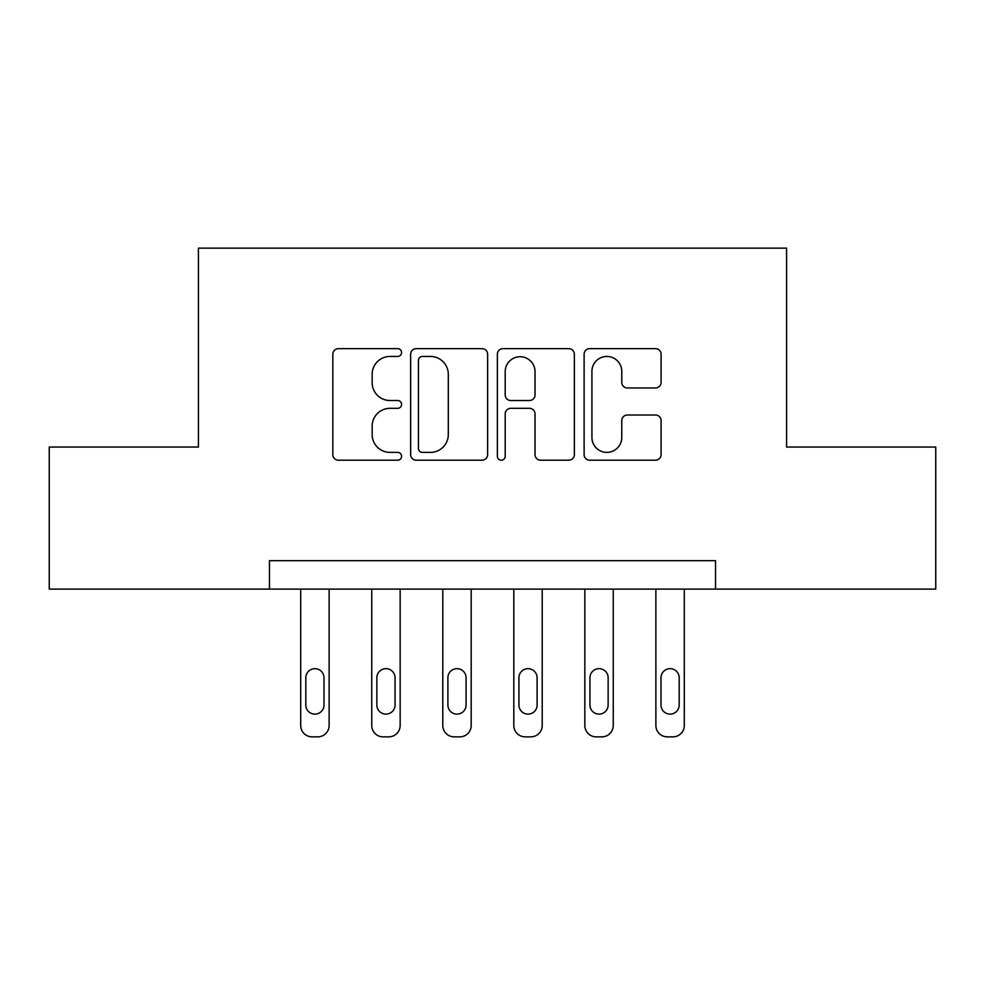 <?xml version="1.0" encoding="UTF-8"?>
<svg xmlns="http://www.w3.org/2000/svg" width="985" height="985" viewBox="0 0 985 985"><rect width="100%" height="100%" fill="white"/><g stroke="black" fill="none" stroke-linecap="round" stroke-linejoin="round"><path stroke-width="1.48" d="M401.584 352.544A3.903 3.903 0 0 0 397.669 348.641L338.409 348.641A5.578 5.578 0 0 0 332.832 354.218L332.832 454.614A5.578 5.578 0 0 0 338.409 460.192L397.669 460.192A3.903 3.903 0 0 0 401.584 456.289A3.903 3.903 0 0 0 397.669 452.386L390.011 452.386A17.853 17.853 0 0 1 372.158 434.545L372.158 426.173A17.853 17.853 0 0 1 390.011 408.319L397.669 408.319A3.903 3.903 0 0 0 401.584 404.416A3.903 3.903 0 0 0 397.669 400.513L390.011 400.513A17.853 17.853 0 0 1 372.158 382.66L372.158 374.3A17.853 17.853 0 0 1 390.011 356.447L397.669 356.447A3.903 3.903 0 0 0 401.584 352.544M655.517 387.967A5.578 5.578 0 0 0 661.095 382.389L661.095 354.218A5.578 5.578 0 0 0 655.517 348.641L589.695 348.641A5.578 5.578 0 0 0 584.117 354.218L584.117 454.614A5.578 5.578 0 0 0 589.695 460.192L655.517 460.192A5.578 5.578 0 0 0 661.095 454.614L661.095 420.595A5.578 5.578 0 0 0 655.517 415.017L627.346 415.017A5.578 5.578 0 0 0 621.769 420.595L621.769 437.463A14.923 14.923 0 0 1 606.846 452.386A14.923 14.923 0 0 1 591.923 437.463L591.923 371.37A14.923 14.923 0 0 1 606.846 356.447A14.923 14.923 0 0 1 621.769 371.37L621.769 382.389A5.578 5.578 0 0 0 627.346 387.967L655.517 387.967M269.459 589.104L49.25 589.104L49.25 447.042L198.416 447.042L198.416 248.146L786.584 248.146L786.584 447.042L935.75 447.042L935.75 589.104L715.541 589.104L715.541 560.687L269.459 560.687L269.459 589.104L715.541 589.104M487.624 354.218A5.578 5.578 0 0 0 482.047 348.641L416.224 348.641A5.578 5.578 0 0 0 410.646 354.218L410.646 454.614A5.578 5.578 0 0 0 416.224 460.192L482.047 460.192A5.578 5.578 0 0 0 487.624 454.614L487.624 354.218M502.953 348.641L568.776 348.641A5.578 5.578 0 0 1 574.354 354.218L574.354 454.614A5.578 5.578 0 0 1 568.776 460.192L540.605 460.192A5.578 5.578 0 0 1 535.027 454.614L535.027 413.897A5.578 5.578 0 0 0 529.45 408.319L510.772 408.319A5.578 5.578 0 0 0 505.194 413.897L505.194 456.289A3.903 3.903 0 0 1 501.291 460.192A3.903 3.903 0 0 1 497.376 456.289L497.376 354.218A5.578 5.578 0 0 1 502.953 348.641M422.356 356.447A3.903 3.903 0 0 0 418.453 360.35L418.453 448.483A3.903 3.903 0 0 0 422.356 452.386L430.445 452.386A17.853 17.853 0 0 0 448.298 434.545L448.298 374.3A17.853 17.853 0 0 0 430.445 356.447L422.356 356.447M535.027 371.653A14.923 14.923 0 0 0 520.117 356.73A14.923 14.923 0 0 0 505.194 371.653L505.194 394.936A5.578 5.578 0 0 0 510.772 400.513L529.45 400.513A5.578 5.578 0 0 0 535.027 394.936L535.027 371.653M329.125 589.104L329.125 725.489A11.364 11.364 0 0 1 317.761 736.854L312.073 736.854A11.364 11.364 0 0 1 300.708 725.489L300.708 589.104M324.003 705.038L324.003 677.754A9.087 9.087 0 0 0 314.917 668.667A9.087 9.087 0 0 0 305.818 677.754L305.818 705.038A9.087 9.087 0 0 0 314.917 714.125A9.087 9.087 0 0 0 324.003 705.038M400.156 589.104L400.156 725.489A11.364 11.364 0 0 1 388.792 736.854L383.103 736.854A11.364 11.364 0 0 1 371.739 725.489L371.739 589.104M395.047 705.038L395.047 677.754A9.087 9.087 0 0 0 385.948 668.667A9.087 9.087 0 0 0 376.861 677.754L376.861 705.038A9.087 9.087 0 0 0 385.948 714.125A9.087 9.087 0 0 0 395.047 705.038M471.187 589.104L471.187 725.489A11.364 11.364 0 0 1 459.823 736.854L454.147 736.854A11.364 11.364 0 0 1 442.782 725.489L442.782 589.104M466.077 705.038L466.077 677.754A9.087 9.087 0 0 0 456.978 668.667A9.087 9.087 0 0 0 447.892 677.754L447.892 705.038A9.087 9.087 0 0 0 456.978 714.125A9.087 9.087 0 0 0 466.077 705.038M542.218 589.104L542.218 725.489A11.364 11.364 0 0 1 530.853 736.854L525.177 736.854A11.364 11.364 0 0 1 513.813 725.489L513.813 589.104M537.108 705.038L537.108 677.754A9.087 9.087 0 0 0 528.022 668.667A9.087 9.087 0 0 0 518.923 677.754L518.923 705.038A9.087 9.087 0 0 0 528.022 714.125A9.087 9.087 0 0 0 537.108 705.038M613.261 589.104L613.261 725.489A11.364 11.364 0 0 1 601.897 736.854L596.208 736.854A11.364 11.364 0 0 1 584.844 725.489L584.844 589.104M608.139 705.038L608.139 677.754A9.087 9.087 0 0 0 599.052 668.667A9.087 9.087 0 0 0 589.953 677.754L589.953 705.038A9.087 9.087 0 0 0 599.052 714.125A9.087 9.087 0 0 0 608.139 705.038M684.292 589.104L684.292 725.489A11.364 11.364 0 0 1 672.927 736.854L667.239 736.854A11.364 11.364 0 0 1 655.875 725.489L655.875 589.104M679.182 705.038L679.182 677.754A9.087 9.087 0 0 0 670.083 668.667A9.087 9.087 0 0 0 660.997 677.754L660.997 705.038A9.087 9.087 0 0 0 670.083 714.125A9.087 9.087 0 0 0 679.182 705.038"/></g></svg>
